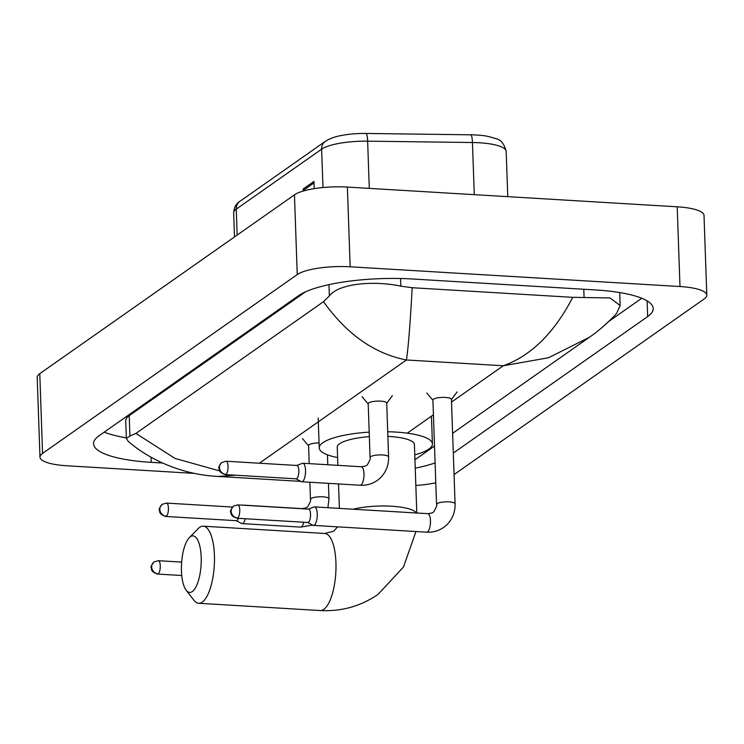 <?xml version="1.0" encoding="UTF-8"?>
<svg xmlns="http://www.w3.org/2000/svg" width="744" height="744" viewBox="0 0 744 744"><rect width="100%" height="100%" fill="white"/><g stroke="black" fill="none" stroke-linecap="round" stroke-linejoin="round"><path stroke-width="1.12" d="M325.351 141.332C332.884 136.636 340.826 135.631 343.598 135.092A33.768 8.398 -2 0 1 365.964 133.455L470.785 134.813A33.768 8.398 -2 0 1 480.438 135.334C484.651 135.52 489.803 136.645 495.885 138.691C500.87 139.621 504.302 143.862 506.18 151.413A41.18 10.239 178 0 0 472.459 142.523L367.638 141.165A41.18 10.239 178 0 0 321.631 149.181L236.248 209.129A10.295 9.319 -125.1 0 1 239.977 201.28L325.351 141.332A10.295 9.319 54.9 0 0 321.631 149.181L322.97 187.535M303.236 191.05L303.171 188.995L313.931 181.443L314.182 188.65M303.459 190.985L303.329 190.39A8.24 7.449 -125.1 0 1 303.171 188.995M195.123 473.444L66.793 465.763A41.18 10.239 -2 0 1 39.981 457.132L37.2 377.403A41.18 10.239 -2 0 1 39.776 373.655L294.457 194.835A41.18 10.239 -2 0 1 347.383 187.07L677.207 206.804A41.18 10.239 -2 0 1 704.019 215.444L706.8 295.173A41.18 10.239 -2 0 1 704.224 298.921L454.054 474.57M39.981 457.132A41.18 10.239 -2 0 1 42.566 453.384L297.247 274.564A41.18 10.239 -2 0 1 350.164 266.798L679.988 286.533A41.18 10.239 -2 0 1 706.8 295.173M435.798 482.791A41.18 10.239 -2 0 1 415.84 485.441M453.301 453.05L647.671 316.581A88.536 22.022 178 0 0 653.213 308.528A88.536 22.022 178 0 0 595.581 289.955L412.343 278.991A88.536 22.022 178 0 0 298.558 295.684L99.119 435.724A88.536 22.022 178 0 0 93.567 443.777A88.536 22.022 178 0 0 151.209 462.34L162.49 463.019M415.236 468.199A88.536 22.022 178 0 0 435.101 462.898M608.806 321.408L641.774 298.251M104.244 432.125A88.536 22.022 178 0 0 126.322 437.825M305.542 291.834L129.214 415.645A55.595 13.829 178 0 0 125.727 420.704L126.35 438.486L129.921 435.975L135.892 433.417L323.501 301.683L329.359 295.945C338.622 283.538 373.256 280.311 400.83 286.152L412.195 287.723L572.768 297.34L610.015 297.935L620.143 305.533L616.748 313.14L614.507 315.735C605.588 324.793 597.19 331.991 589.294 337.339L548.533 357.743L503.242 365.769C531.021 355.827 554.196 333.024 572.768 297.34M218.15 476.439C184.326 474.988 150.455 460.787 128.219 441.332L126.35 438.486M412.195 287.723C410.167 324.3 408.242 348.378 406.419 359.975C374.446 353.726 346.806 334.298 323.501 301.683M135.892 433.417L175.007 458.416L219.768 470.952M452.612 433.306L589.294 337.339M235.625 475.211L218.169 476.439L300.836 481.387M192.287 591.564A28.309 9.784 -86.6 0 0 201.196 557.228A28.309 9.784 -86.6 0 0 190.371 536.75A28.309 9.784 -86.6 0 0 189.311 537.661A28.309 9.784 -86.6 0 0 181.564 563.571A28.309 9.784 -86.6 0 0 186.158 590.215A28.309 9.784 -86.6 0 0 192.287 591.564M189.311 537.661L198.211 528.603A38.604 13.336 93.4 0 1 199.671 527.356A38.604 13.336 93.4 0 1 203.279 526.194A38.604 13.336 93.4 0 1 214.477 560.371A38.604 13.336 93.4 0 1 202.275 602.101A38.604 13.336 93.4 0 1 198.667 603.272A38.604 13.336 93.4 0 1 193.924 600.269L186.158 590.215M416.798 513.016L414.408 444.568A38.604 9.598 178 0 0 389.279 436.468A38.604 9.598 178 0 0 387.875 436.393M387.717 431.743A56.628 14.08 -2 0 1 395.557 432.059A56.628 14.08 -2 0 1 432.422 443.936A56.628 14.08 -2 0 1 414.771 454.863M369.34 436.654A38.604 9.598 178 0 0 337.246 447.256L337.878 465.344M337.599 457.551A56.628 14.08 -2 0 1 319.241 447.888A56.628 14.08 -2 0 1 369.191 432.134M455.077 503.828A9.263 2.306 -2 0 0 449.041 501.884A9.263 2.306 -2 0 0 436.951 503.772A9.263 2.306 -2 0 0 436.551 504.469L432.906 400.03A9.263 2.306 -2 0 1 445.396 397.436A9.263 2.306 -2 0 1 451.431 399.379L455.077 503.828C455.282 512.114 452.482 519.163 446.679 524.976C440.987 530.156 434.319 532.555 426.675 532.174A9.263 3.199 -86.6 0 0 427.54 531.895A9.263 3.199 -86.6 0 0 427.735 531.737A9.263 3.199 -86.6 0 0 430.469 521.591A9.263 3.199 -86.6 0 0 427.781 513.676L314.554 506.897A9.263 3.199 -86.6 0 0 314.061 506.98L308.435 509.11M307.644 522.474L312.964 525.264A9.263 3.199 -86.6 0 0 313.447 525.404A9.263 3.199 -86.6 0 0 314.321 525.115A9.263 3.199 -86.6 0 0 317.232 513.881A9.263 3.199 -86.6 0 0 314.554 506.897M307.467 522.381A6.696 2.316 -86.6 0 0 307.821 522.483A6.696 2.316 -86.6 0 0 308.444 522.279A6.696 2.316 -86.6 0 0 310.546 514.169A6.696 2.316 -86.6 0 0 308.621 509.119L237.829 504.888L233.588 506.087A6.696 6.054 -125.1 0 0 231.161 511.193A6.696 6.054 54.9 0 0 237.652 518.047A6.696 2.316 -86.6 0 0 239.773 510.812A6.696 2.316 -86.6 0 0 237.829 504.888M243.697 505.241A9.263 3.199 -86.6 0 0 243.242 505.111A9.263 3.199 -86.6 0 0 242.758 505.185M236.146 520.595A6.696 2.316 -86.6 0 0 236.499 520.698A6.696 2.316 -86.6 0 0 237.122 520.493A6.696 2.316 -86.6 0 0 238.433 518.336M309.206 463.633L308.574 445.591A9.263 2.306 -2 0 1 319.064 442.94M236.322 520.679L241.642 523.469A9.263 3.199 -86.6 0 0 242.126 523.609A9.263 3.199 -86.6 0 0 245.278 518.745M388.591 456.9A9.263 2.306 -2 0 0 382.565 454.956A9.263 2.306 -2 0 0 370.466 456.844A9.263 2.306 -2 0 0 370.075 457.541L368.196 403.732A9.263 2.306 -2 0 1 380.686 401.137A9.263 2.306 -2 0 1 386.713 403.081L388.591 456.9C388.805 465.186 386.006 472.235 380.193 478.048C374.511 483.228 367.843 485.627 360.189 485.246A9.263 3.199 -86.6 0 0 361.259 484.809A9.263 3.199 -86.6 0 0 363.974 473.733A9.263 3.199 -86.6 0 0 361.296 466.748L302.854 463.252A9.263 3.199 -86.6 0 0 302.352 463.335L296.735 465.465M295.935 478.82L301.264 481.61A9.263 3.199 -86.6 0 0 301.748 481.749A9.263 3.199 -86.6 0 0 305.524 470.236A9.263 3.199 -86.6 0 0 302.854 463.252M295.768 478.736A6.696 2.316 -86.6 0 0 296.112 478.838A6.696 2.316 -86.6 0 0 296.735 478.634A6.696 2.316 -86.6 0 0 298.846 470.515A6.696 2.316 -86.6 0 0 296.912 465.474L226.13 461.233L221.879 462.443A6.696 6.054 -125.1 0 0 219.461 467.539A6.696 6.054 54.9 0 0 225.953 474.393A6.696 2.316 -86.6 0 0 228.064 467.158A6.696 2.316 -86.6 0 0 226.13 461.233M365.964 133.455A10.295 1.888 90.7 0 1 367.638 141.165L369.284 188.381M237.15 235.076L236.248 209.129A41.18 10.239 178 0 0 233.663 212.877C234.081 207.39 236.183 203.531 239.977 201.28M470.785 134.813A10.295 1.888 90.7 0 1 472.459 142.523L474.272 194.668M313.977 182.912L303.329 190.39M259.368 463.224L406.419 359.975L503.242 365.769L451.524 402.086M433.427 414.799L407.266 433.166M679.988 286.533L677.207 206.804M350.164 266.798L347.383 187.07M297.247 274.564L294.457 194.835M42.566 453.384L39.776 373.655M647.122 300.883L647.671 316.581M151.032 457.253L151.209 462.34M129.214 415.645L129.921 435.975M328.969 284.645L329.359 295.945M400.57 278.507L400.83 286.152M583.789 289.249L584.068 297.116M415.961 531.532L403.471 567.049L378.082 594.363C360.738 606.267 341.44 611.661 320.18 610.545A38.604 13.336 -86.6 0 0 323.798 609.373A38.604 13.336 -86.6 0 0 335.99 567.644A38.604 13.336 -86.6 0 0 324.793 533.467L203.279 526.194M416.426 512.997A38.604 9.598 178 0 0 391.716 506.227A38.604 9.598 178 0 0 353.121 509.212M158.165 573.856A6.696 6.054 54.9 0 1 151.674 567.002A6.696 6.054 -125.1 0 1 154.101 561.906C151.33 565.328 150.39 567.365 151.283 568.007C151.776 568.379 150.028 571.652 157.542 574.061A6.696 2.316 -86.6 0 0 158.165 573.856A6.696 2.316 -86.6 0 0 160.286 566.621A6.696 2.316 -86.6 0 0 158.342 560.697L181.666 562.092M233.588 506.087C230.817 509.519 229.877 511.546 230.77 512.197C231.272 512.57 229.515 515.834 237.029 518.252A6.696 2.316 -86.6 0 0 237.652 518.047M166.34 516.252A6.696 6.054 54.9 0 1 159.839 509.398A6.696 6.054 -125.1 0 1 162.266 504.302C159.495 507.724 158.556 509.761 159.448 510.403C159.951 510.775 158.193 514.048 165.707 516.457A6.696 2.316 -86.6 0 0 166.34 516.252A6.696 2.316 -86.6 0 0 168.451 509.017A6.696 2.316 -86.6 0 0 166.507 503.093L232.5 507.045M309.857 482.233L310.462 499.401A9.263 2.306 -2 0 1 310.853 498.703A9.263 2.306 -2 0 1 322.942 496.815A9.263 2.306 -2 0 1 328.978 498.759L327.909 507.696M312.638 525.087L300.576 527.105A9.263 3.199 -86.6 0 0 301.646 526.668A9.263 3.199 -86.6 0 0 303.719 522.241M302.138 508.738A9.263 3.199 -86.6 0 0 301.683 508.608L243.242 505.111M221.879 462.443C219.108 465.865 218.169 467.902 219.062 468.543C219.564 468.915 217.815 472.189 225.33 474.598A6.696 2.316 -86.6 0 0 225.953 474.393M506.18 151.413L507.761 196.667M233.663 212.877L234.509 236.936M619.696 292.55L620.143 305.533M414.947 459.764L434.515 446.019M324.793 533.467L333.712 531.169L337.543 526.845M432.422 443.936L431.446 416.184M319.241 447.888L318.19 417.988M320.18 610.545L198.667 603.272M338.529 483.953L339.376 508.385M157.542 574.061L181.759 575.512M158.342 560.697L154.101 561.906M436.551 504.469C437.286 504.832 436.403 507.194 433.91 511.546C433.417 512.607 431.381 513.314 427.781 513.676M451.441 399.602L457.058 391.949M432.915 400.253L426.768 392.999M426.675 532.174L313.447 525.404M237.029 518.252L307.821 522.483M310.462 499.401C311.187 499.763 310.304 502.126 307.811 506.478C307.319 507.538 305.282 508.245 301.683 508.608M327.444 454.807L327.788 464.74M328.439 483.349L328.978 498.759M300.576 527.105L242.126 523.609M308.583 445.814L302.445 438.56M165.707 516.457L236.499 520.698M166.507 503.093L162.266 504.302M370.075 457.541C370.81 457.904 369.926 460.266 367.424 464.619C366.941 465.679 364.895 466.386 361.296 466.748M386.722 403.304L392.348 395.641M360.189 485.246L301.748 481.749M368.206 403.955L362.058 396.701M225.33 474.598L296.112 478.838"/></g></svg>
